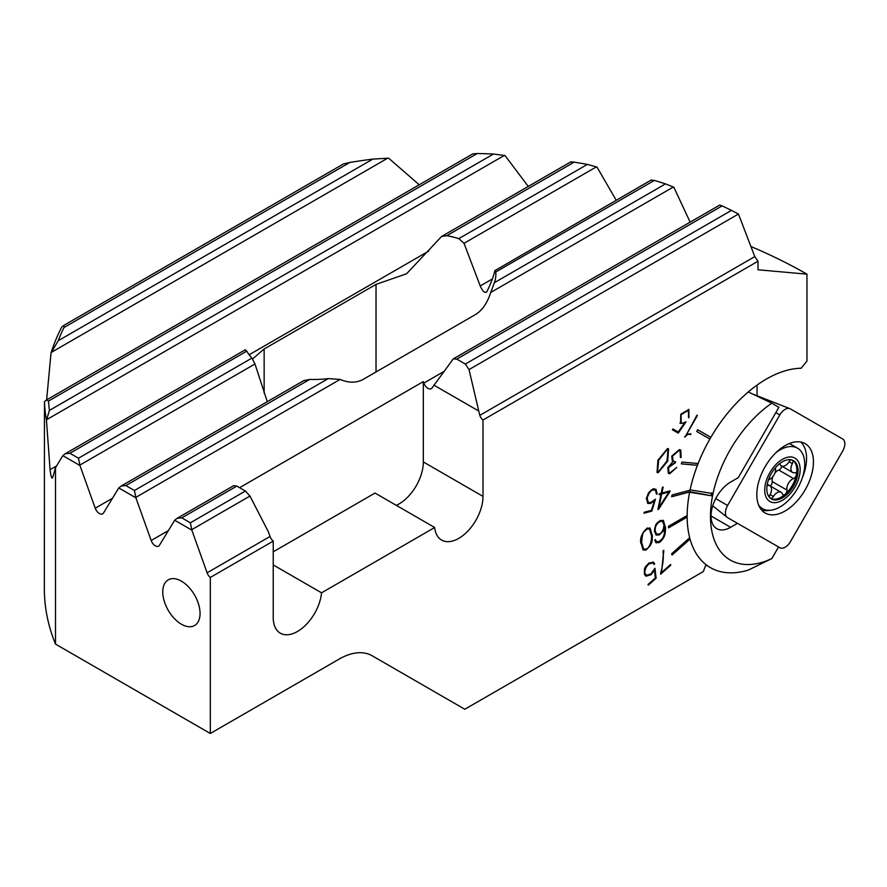 <?xml version="1.0" encoding="UTF-8"?>
<svg xmlns="http://www.w3.org/2000/svg" width="887" height="887" viewBox="0 0 887 887"><rect width="100%" height="100%" fill="white"/><g stroke="black" fill="none" stroke-linecap="round" stroke-linejoin="round"><path stroke-width="1.33" d="M761.512 509.97A39.549 22.84 120 0 0 769.661 510.302M805.163 489.835A40.037 23.117 -60 0 1 764.383 512.52A40.037 23.117 -60 0 1 765.093 466.773A40.037 23.117 -60 0 1 804.387 443.223A40.037 23.117 -60 0 1 805.163 489.835M779.906 547.745A10.544 6.087 120 0 0 790.45 541.635L842.65 451.128A10.544 6.087 120 0 0 842.639 438.954L790.35 408.863A10.544 6.087 120 0 0 789.885 408.641A10.544 6.087 120 0 0 779.806 414.972L727.606 505.479A10.544 6.087 120 0 0 727.174 517.354A10.544 6.087 120 0 0 727.617 517.653L779.906 547.745M802.125 478.415A39.549 22.84 120 0 0 800.739 442.025M181.403 581.151A26.366 15.223 -120 0 0 168.22 579.854A26.366 15.223 -120 0 0 164.184 600.976A26.366 15.223 -120 0 0 181.403 624.215A26.366 15.223 60 0 0 194.586 625.523A26.366 15.223 60 0 0 198.633 604.391A26.366 15.223 60 0 0 181.403 581.151M689.62 537.799A112.061 64.707 -60 0 0 689.953 539.041L690.042 539.096A112.061 64.707 120 0 0 705.985 564.642L703.291 571.572L464.81 709.256L372.185 655.781A65.926 38.063 -60 0 0 339.233 659.052L210.308 733.482L210.308 577.448A6.597 3.803 60 0 1 207.103 572.802L191.836 530.127L174.706 520.237L177.123 518.33L181.791 517.864L190.35 522.809L245.377 491.032L249.957 496.055L268.351 531.779L270.036 536.48A6.597 3.803 60 0 0 273.229 541.114L210.308 577.448M687.07 515.547A112.061 64.707 -60 0 0 687.07 516.245A112.061 64.707 -60 0 0 687.07 517.054L687.159 517.11A112.061 64.707 120 0 0 689.687 537.744L671.67 553.721L672.036 555.074L690.042 539.096M687.159 517.11L668.521 527.876L668.521 526.257L687.159 515.491A112.061 64.707 -60 0 1 689.687 491.941L671.67 496.764L672.036 495.001L690.042 490.178A112.061 64.707 -60 0 1 697.426 465.32L681.283 463.879L681.981 462.072L698.136 463.524A112.061 64.707 -60 0 1 709.877 439.054L696.694 431.448L697.681 429.729L710.864 437.346A112.061 64.707 -60 0 1 801.138 368.249L806.959 361.02L806.959 274.161A487.817 281.645 0 0 0 751.112 246.597M758.008 261.233L482.994 420.006A6.597 3.803 60 0 1 479.789 415.371L469.023 369.58L738.461 214.033L754.782 256.609L758.008 261.233L758.008 269.781L806.959 274.161M273.229 541.114L273.229 617.485A34.283 19.791 -60 0 0 280.336 633.185A34.283 19.791 -60 0 0 305.438 625.324A34.283 19.791 -60 0 0 321.549 592.826L434.674 527.51A34.283 19.791 -60 0 0 441.615 540.061A34.283 19.791 -60 0 0 468.037 530.881A34.283 19.791 -60 0 0 482.994 496.387L482.994 420.006M697.437 415.504L685.008 437.036C686.993 434.475 688.822 433.688 690.507 434.697L690.829 433.776L686.638 434.209L696.96 415.238M675.473 461.772L675.151 462.881L675.584 461.783L673.122 461.196L672.512 456.04L678.976 450.674L680.163 451.028L680.384 457.426L681.094 457.492L680.784 450.019L679.375 449.609L671.736 456.151L672.49 462.171L667.778 467.626M675.151 462.881L668.499 467.637L668.909 472.327M667.767 467.626L668.377 473.392L669.663 473.769L676.759 467.405L670.184 472.704L668.953 472.35M663.143 487.074L662.423 487.262L661.203 493.216L659.296 493.726L659.108 494.669L661.015 494.148L657.877 509.493L669.84 491.886L670.051 490.844L661.924 493.017L663.143 487.074M658.498 542.766C667.811 536.702 664.529 529.339 665.45 526.734M663.31 520.303L665.461 527.698L663.354 520.325L659.651 520.869M660.493 520.359C653.675 525.115 656.07 526.301 654.739 528.131L654.473 531.734M654.462 530.781L656.092 535.083L659.751 534.606L656.147 535.116M658.919 535.116C666.503 528.896 663.676 528.264 664.917 525.913M664.651 526.035L664.729 529.395M664.74 527.455C664.274 538.209 663.775 534.029 663.498 536.491L662.467 538.531L658.675 541.835M659.518 541.369L656.546 541.857L655.415 539.595L654.695 540.017L656.014 542.8L659.34 542.301M663.831 550.361L663.01 551.093C663.786 557.868 662.955 565.296 660.516 573.39L660.704 574.133L670.749 565.23L670.561 564.509L661.536 572.514L663.831 550.361M649.129 562.824C645.093 567.647 643.929 566.061 644.594 574.709M644.35 573.911L645.858 576.217L651.069 574.698L654.517 570.197M645.858 576.217L650.969 574.643L654.528 570.197L655.282 578.058L648.064 584.455L648.253 585.176L656.125 578.191L654.972 568.279L650.969 573.889L646.379 575.33L644.993 573.301L646.324 575.297M645.292 574.177C643.685 573.689 645.803 565.23 649.351 563.522M652.61 562.801L648.441 564.165L652.721 562.868L653.952 564.454L654.661 563.81L653.253 562.003L648.308 563.533M649.916 527.942L652.311 535.737L650.016 527.998L646.59 528.408M645.747 550.173C655.415 541.802 651.014 538.121 652.3 534.772M640.835 542.367L643.13 550.084L646.59 549.663L643.097 550.062M647.432 527.953C641.966 532.932 639.771 538.054 640.846 543.332M654.196 488.892C653.564 488.271 651.657 489.602 648.486 492.895L646.257 498.882M646.457 497.829L647.687 503.372L650.26 503.539L654.34 501.011L651.402 510.335L644.184 512.276L643.995 513.207L651.867 511.1L655.438 499.193L650.548 502.574L648.197 502.441L647.067 497.674L648.275 502.485M646.922 498.793C648.796 492.762 651.169 489.768 654.041 489.824M655.415 490.123L653.142 489.968L655.415 490.123L656.469 494.192L657.178 493.992L655.925 489.236L653.397 489.092M667.711 461.085L668.598 448.866L667.523 448.545L657.91 460.209L657.045 472.416L658.132 472.738L667.711 461.085M688.822 409.439L680.761 414.251L680.584 423.432M679.974 423.121L684.952 423.343M684.043 423.598L678.233 432.024L672.911 428.953L672.435 429.785L678.233 433.133L685.584 422.467M686.072 421.746C682.868 423.432 681.016 423.609 680.529 422.29M681.094 414.573L681.161 422.678L681.094 414.573L688.212 410.182L688.933 417.777L688.822 409.428M681.194 414.628L688.379 410.271M58.22 340.73L372.817 159.106A414.65 239.39 -0 0 0 349.899 162.443L343.435 163.951L63.886 325.352L64.019 327.503A414.65 239.39 -0 0 0 58.22 340.73L51.002 353.07L46.634 399.893M51.002 353.07A418.597 241.674 180 0 1 61.713 327.115L63.886 325.352M49.428 410.393L46.468 420.283L50.071 469.7C50.858 476.264 51.723 478.947 52.655 477.76L55.504 467.671L55.504 644.106A418.597 241.674 180 0 1 44.35 588.691L44.461 401.656L46.49 399.982L48.552 401.024A414.65 239.39 0 0 0 49.428 410.393L493.482 154.028A414.65 239.39 0 0 0 477.239 153.518L472.704 153.906L46.49 399.982M46.468 420.283A418.597 241.674 180 0 1 44.461 401.656M719.823 205.008L453.235 358.913L432.124 387.852A6.597 3.803 60 0 1 431.282 388.683A6.597 3.803 60 0 1 423.853 383.073L423.332 381.598L239.59 487.684M486.287 292.344L486.896 291.635C490.888 283.419 493.56 276.411 494.913 270.613L495.744 272.01A70.206 40.536 -0 0 1 495.866 274.36A70.206 40.536 -0 0 1 494.369 282.698L665.505 183.886L673.854 187.246L690.13 222.149M494.369 282.698L490.744 292.455C487.151 303.321 482.007 310.716 475.299 314.652L363.426 379.237C356.685 383.062 348.924 383.129 340.12 379.414L328.223 378.616A70.206 40.536 -0 0 1 309.718 379.414L303.731 380.634L121.186 486.032L118.769 487.939L103.502 512.996A6.597 3.803 60 0 1 102.659 513.828A6.597 3.803 60 0 1 95.231 508.218L79.963 465.531L62.833 455.641L55.504 467.671M174.706 520.237L159.438 545.283A6.597 3.803 60 0 1 158.596 546.126A6.597 3.803 60 0 1 151.167 540.516L135.899 497.829L134.414 490.511L328.223 378.616M453.235 358.913L456.772 359.102L465.331 364.047L469.023 369.58M738.461 214.033L731.498 210.374A414.65 239.39 180 0 0 722.118 205.906L720.033 205.23M651.557 180.172L654.384 180.416A414.65 239.39 -0 0 1 665.505 183.886M616.21 200.24L596.973 167.044L587.371 164.405A414.65 239.39 -0 0 0 574.166 162.144C571.35 161.733 570.153 161.8 570.552 162.354M528.264 186.414L505.013 155.547L493.482 154.028M190.35 522.809L191.836 530.127M121.186 486.032L125.854 485.566L134.414 490.511M135.899 497.829L118.769 487.939M419.229 184.773L388.606 158.163L372.817 159.106M757.054 385.091L757.054 395.768M689.931 490.201A112.061 64.707 -60 0 0 689.587 491.886L689.687 491.941M698.025 463.513A112.061 64.707 -60 0 0 697.337 465.265L697.426 465.32M696.694 431.448L709.788 438.998A112.061 64.707 -60 0 1 710.775 437.291L697.681 429.729M55.504 644.106L210.308 733.482M245.411 349.722L65.25 453.734L69.918 453.279L78.477 458.213L79.963 465.531M65.25 453.734L62.833 455.641M570.552 161.999L441.593 236.463L406.59 273.761L376.021 284.394L264.149 348.99L252.584 358.913M441.593 236.463L446.771 235.698L574.166 162.144M486.896 291.635C484.923 293.431 482.694 291.535 480.222 285.947L464.012 243.304L458.812 238.625A70.206 40.536 -0 0 0 446.771 235.698M494.913 270.613L651.468 179.873M80.096 464.954L254.979 363.98L267.286 401.678M254.979 363.98L251.908 358.093A70.206 40.536 -0 0 1 246.83 351.13L245.111 350.254M245.377 491.032L236.818 486.087L233.769 485.621L177.123 518.33M434.674 527.51L375.013 493.061L273.229 551.825M482.994 496.387L423.332 461.939A34.283 19.791 -60 0 1 396.289 505.346M321.549 592.826L273.229 564.93M478.115 410.67L433.81 385.091M423.332 461.939L423.332 381.598M689.953 539.041L672.002 554.963M687.07 517.054L668.521 527.765M689.587 491.886L671.692 496.687M697.337 465.265L681.294 463.834M663.731 550.306L661.536 572.514M670.749 565.23L670.494 564.575M660.682 574.022L670.661 565.174M653.907 564.354L654.573 563.766L653.242 561.992M645.193 574.122C643.474 571.893 644.827 568.345 649.251 563.467M656.125 578.191L654.894 568.345M648.231 585.065L656.036 578.147M655.97 542.777L659.241 542.245M656.491 541.824L655.349 539.662M658.819 535.072C663.52 531.014 665.527 527.942 664.829 525.858M658.409 542.711C662.578 541.979 666.314 532.289 665.35 526.678M662.611 521.345L659.606 521.611M656.535 534.207L655.083 530.271L656.535 534.207L659.573 533.874M660.449 521.101C653.907 525.503 655.293 530.06 655.072 531.246M660.538 521.157C656.657 523.086 654.861 526.468 655.16 531.302M664.019 525.259L662.556 521.312L659.695 521.667M658.731 534.395C662.001 532.987 663.764 529.628 664.008 524.295M645.658 550.117L649.827 546.215C651.934 541.003 652.721 537.178 652.211 534.728M641.456 541.902L643.552 549.175M647.299 528.685C641.456 531.335 641.29 540.538 641.467 542.866M651.59 536.158L649.517 528.896L646.468 529.206M645.714 549.363C647.643 549.241 651.812 544.574 651.601 535.183M641.556 541.957L643.607 549.208L646.556 548.853M647.399 528.741L643.807 531.978C643.02 531.579 642.277 535.227 641.556 542.922M649.428 528.84L646.556 529.262M661.924 493.017L663.032 487.107M669.84 491.886L669.94 490.877M658.597 509.293L669.74 491.83M657.899 509.404L658.509 509.238M659.119 494.58L661.015 494.148M668.998 491.986L661.624 493.882L658.941 507.464L668.998 491.986L661.713 493.937L658.941 507.464M656.469 494.103L657.09 493.937L655.981 489.28M646.834 498.738C649.583 489.169 653.409 490.067 653.941 489.768M651.867 511.1L655.327 499.226M644.006 513.13L651.768 511.045M647.687 503.372L650.171 503.483L654.34 501.011M680.728 449.986L681.061 457.282L680.396 457.382M680.096 450.995L678.888 450.629M678.976 450.674L672.424 455.985L673.078 461.162M674.563 462.748L668.41 467.593L668.865 472.294M676.626 467.449L669.563 473.713L668.288 473.336M658.132 472.738L667.612 461.029L668.432 448.778M656.99 472.394L658.032 472.682M667.867 449.82L666.98 449.565L658.531 460.231L657.622 471.407M658.52 471.673L666.98 461.029L667.966 449.875L667.079 449.62L658.62 460.286L657.633 471.407L658.42 471.618M686.638 434.209L697.348 415.46M690.507 434.697L690.895 433.81M690.419 434.641C688.733 433.632 686.893 434.419 684.919 436.981L684.531 436.759M688.456 417.5L688.733 409.373M672.435 429.785L678.145 433.078L685.496 422.412M678.145 431.969L672.911 428.953M679.885 423.066L684.864 423.299M791.359 459.854A3.293 1.907 120 0 0 789.064 461.739A7.905 4.568 -60 0 1 781.369 465.941A7.905 4.568 -60 0 1 780.006 464.167A3.293 1.907 120 0 0 779.706 463.635M770.803 498.549A22.086 12.751 120 0 0 785.272 494.192A3.293 1.907 120 0 0 786.314 492.895A3.293 1.907 120 0 0 786.946 490.067A7.905 4.568 -60 0 1 788.465 483.282A7.905 4.568 -60 0 1 793.577 478.581A3.293 1.907 120 0 0 795.706 476.618A3.293 1.907 120 0 0 796.315 475.066A3.293 1.907 120 0 0 795.706 472.815A3.293 1.907 120 0 0 794.785 472.693A7.905 4.568 -60 0 1 792.557 472.405A7.905 4.568 -60 0 1 792.357 463.635A3.293 1.907 120 0 0 792.568 460.242M781.647 466.107A3.293 1.907 -60 0 1 780.981 468.114A3.293 1.907 -60 0 1 778.841 470.077A7.905 4.568 120 0 0 774.861 473.115M775.46 467.704A3.293 1.907 120 0 0 775.504 468.148A7.905 4.568 -60 0 1 773.996 474.933A7.905 4.568 -60 0 1 768.874 479.634A3.293 1.907 120 0 0 768.475 479.812M758.551 504.914A34.937 20.168 120 0 0 762.565 508.672A34.937 20.168 120 0 0 797.502 488.504A34.937 20.168 120 0 0 797.502 448.157L797.502 448.157A34.937 20.168 120 0 0 776.147 452.492M794.963 487.041A25.047 14.458 120 0 0 794.963 458.113A25.047 14.458 120 0 0 769.916 472.571A25.047 14.458 120 0 0 769.916 501.499A25.047 14.458 120 0 0 794.963 487.041M772.854 476.596A7.905 4.568 120 0 0 772.211 481.563A3.293 1.907 -60 0 1 771.579 484.391A3.293 1.907 -60 0 1 770.171 485.976M770.559 498.372A3.293 1.907 120 0 0 773.386 496.476A7.905 4.568 -60 0 1 781.081 492.274A7.905 4.568 -60 0 1 782.445 494.059A3.293 1.907 120 0 0 783.021 494.791A3.293 1.907 120 0 0 785.272 494.192A22.086 12.751 120 0 0 792.268 485.488A22.086 12.751 120 0 0 796.315 475.066A22.086 12.751 120 0 0 792.856 460.364M771.402 473.436A22.086 12.751 120 0 0 771.402 498.937A22.086 12.751 120 0 0 793.477 486.187A22.086 12.751 120 0 0 793.477 460.686A22.086 12.751 120 0 0 771.402 473.436M797.502 448.157L790.583 444.165A34.937 20.168 120 0 0 789.341 443.544M762.565 508.672L759.438 506.876M767.067 485.522A3.293 1.907 120 0 0 767.676 485.522A7.905 4.568 -60 0 1 769.894 485.81A7.905 4.568 -60 0 1 770.104 494.58A3.293 1.907 120 0 0 769.628 497.507M710.376 438.2A112.061 64.707 -60 0 1 748.273 391.943L771.801 403.186A95.585 55.182 120 0 0 730.267 449.687A95.585 55.182 120 0 0 713.015 493.593L690.108 489.879A112.061 64.707 -60 0 1 710.376 438.2M771.801 403.186L778.908 407.288L738.272 477.661L730.611 482.084A27.685 15.988 120 0 0 712.527 506.477A27.685 15.988 120 0 0 716.763 528.663L716.763 528.663A27.685 15.988 120 0 0 730.611 527.299L737.485 523.33M748.306 570.086A112.061 64.707 -60 0 1 710.376 567.602A112.061 64.707 -60 0 1 689.62 492.241L712.538 495.944A95.585 55.182 120 0 0 771.823 558.588L748.306 570.086M713.015 493.593L712.538 495.944L689.631 491.686M778.542 546.957L771.823 558.588M711.696 492.828L711.219 495.19M715.72 498.616L727.606 505.479M775.803 412.655L779.806 414.972M479.789 415.371L754.782 256.609M423.853 383.073L443.578 371.686M490.744 292.455L673.366 187.013M136.033 497.241L340.12 379.414M151.167 540.516L168.419 530.559M465.331 364.047L731.498 210.374M456.772 359.102L722.118 205.906M376.021 371.975L376.021 284.394M264.149 393.196L264.149 348.99M207.103 572.802L270.036 536.48M50.071 469.7L56.546 465.963M249.147 354.767L428.798 251.043M46.811 419.584L504.37 155.413M51.579 352.239L387.73 158.163M191.969 529.539L249.957 496.055M495.744 272.01L654.384 180.416M125.854 485.566L309.718 379.414M480.222 285.947L492.385 278.928M95.231 508.218L112.483 498.261M464.012 243.304L596.419 166.856M458.812 238.625L587.371 164.405M78.477 458.213L251.908 358.093M69.918 453.279L246.83 351.13M181.791 517.864L236.818 486.087M48.552 401.024L477.239 153.518M64.019 327.503L349.899 162.443M779.44 463.834L780.006 464.167M778.841 470.077L793.577 478.581M772.211 481.563L786.946 490.067M767.111 485.2L767.676 485.522M770.104 494.58L773.386 496.476M789.064 461.739L792.357 463.635M730.611 527.299L711.03 515.99M712.727 505.823L727.174 517.354M752.875 394.127L789.885 408.641M767.266 484.291L769.894 485.81M769.916 485.832L781.081 492.274M781.369 465.941L792.557 472.405M705.852 564.997L710.376 567.602"/></g></svg>
